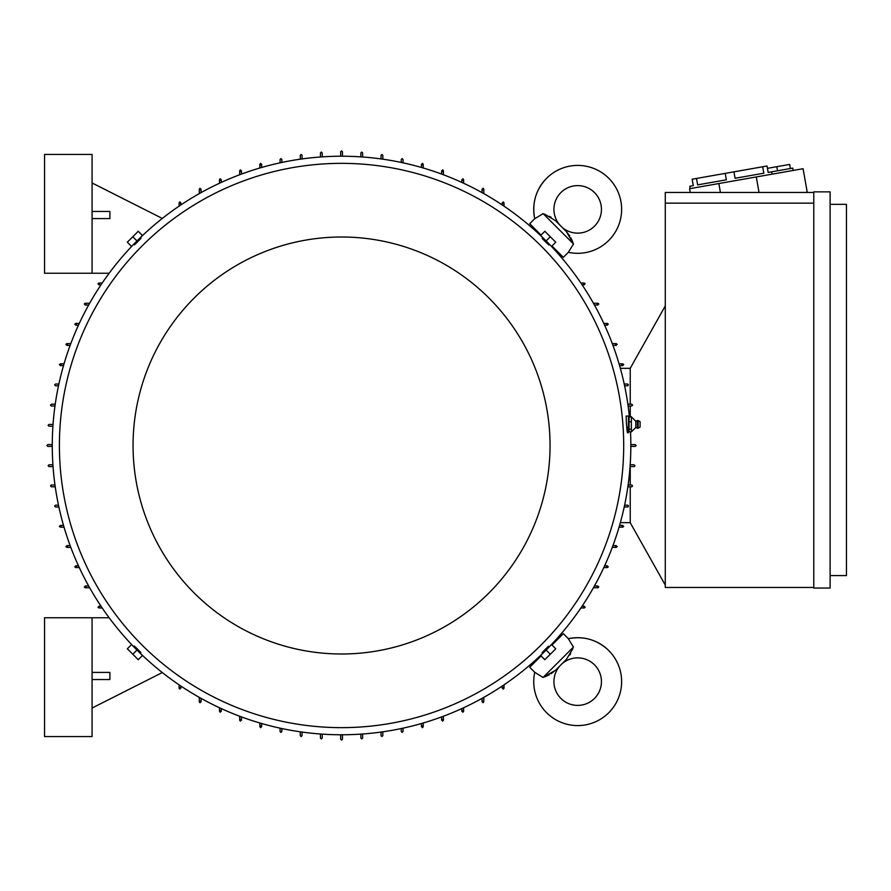 <?xml version="1.0" encoding="UTF-8"?>
<svg xmlns="http://www.w3.org/2000/svg" width="891" height="891" viewBox="0 0 891 891"><rect width="100%" height="100%" fill="white"/><g stroke="black" fill="none" stroke-linecap="round" stroke-linejoin="round"><path stroke-width="1.34" d="M541.06 655.932L529.722 667.27L534.734 672.293A43.96 43.96 0 0 0 608.765 712.722A43.96 43.96 0 0 0 568.335 638.691L573.08 646.532M561.976 663.806A23.756 23.756 0 0 1 594.486 664.831A23.756 23.756 0 0 1 594.486 698.433A23.756 23.756 0 0 1 560.885 698.433A23.756 23.756 0 0 1 559.86 665.933M544.624 676.87L547.286 675.746M548.11 675.356L549.246 674.788M551.139 673.707L555.917 669.854M566.342 659.44L555.461 670.322L543.053 677.461L534.734 672.282M569.817 654.996L570.73 653.404M572.902 648.626L566.375 659.418M569.761 235.915L566.375 231.582L573.503 243.989L568.335 252.309A43.96 43.96 0 0 0 608.765 178.278A43.96 43.96 0 0 0 534.734 218.707L542.586 213.974M559.86 225.067A23.756 23.756 0 0 1 560.885 192.567A23.756 23.756 0 0 1 594.486 192.567A23.756 23.756 0 0 1 594.486 226.169A23.756 23.756 0 0 1 561.976 227.194M572.913 242.43L571.799 239.768M571.409 238.944L570.841 237.808M544.679 214.152L555.461 220.678L565.908 231.125M551.05 217.237L549.457 216.324M52.268 446.391L47.813 446.391L46.922 445.5L47.813 444.609L52.268 444.609M342.445 734.774L342.445 739.229L341.554 740.12L340.663 739.229L340.663 734.774M630.828 444.609L635.283 444.609L636.174 445.5L635.283 446.391L630.828 446.391M340.663 156.226L340.663 151.771L341.554 150.88L342.445 151.771L342.445 156.226M550.872 645.162A289.274 289.274 0 0 0 630.505 431.801M629.414 416.943A289.274 289.274 0 0 0 546.105 240.949L550.304 236.75L544.835 231.292L540.637 235.491L551.562 246.406L555.761 242.207L550.304 236.75M541.216 236.182A289.274 289.274 0 0 0 137.002 240.949L132.804 236.75L127.335 242.207L131.534 246.406L142.46 235.491L138.261 231.292L132.804 236.75M132.224 245.838A289.274 289.274 0 0 0 132.224 645.162M627.375 432.692L628.456 432.692L628.456 416.052L626.15 416.052L626.351 421.532C627.197 433.494 627.542 435.398 627.387 427.212M140.611 237.841L141.012 238.242L137.76 241.706C133.36 245.983 133.271 245.894 137.492 241.439M549.212 244.557L548.811 244.958L545.348 241.706C541.071 237.318 541.149 237.229 545.604 241.439M623.7 445.5A282.146 282.146 0 0 0 341.554 163.354A282.146 282.146 0 0 0 59.396 445.5A282.146 282.146 0 0 0 341.554 727.646A282.146 282.146 0 0 0 623.7 445.5M538.119 658.872L537.529 658.282M554.325 641.475L554.926 642.066M554.926 248.934L554.325 249.525M537.529 232.718L538.119 232.128M133.06 445.5A208.494 208.494 0 0 0 341.554 653.994A208.494 208.494 0 0 0 550.048 445.5A208.494 208.494 0 0 0 341.554 237.006A208.494 208.494 0 0 0 133.06 445.5M133.895 646.443L134.296 646.042L137.76 649.294C142.037 653.682 141.947 653.771 137.492 649.561M542.485 653.159L542.084 652.758L545.348 649.294C549.736 645.017 549.825 645.106 545.604 649.561M543.053 677.461L573.503 647.011M551.986 645.006L563.324 633.668L568.335 638.691C583.828 635.784 597.304 639.738 608.765 650.553M568.335 252.309L563.324 257.332L551.986 245.994M573.503 243.989L543.053 213.539M541.06 235.068L529.722 223.73L534.734 218.718C531.827 203.226 535.792 189.75 546.606 178.278M141.825 654.885L132.169 645.218M550.928 645.218L541.271 654.885M541.271 236.115L550.928 245.782M132.169 245.782L141.825 236.115M631.418 421.788L629.046 421.788L629.046 416.943L628.456 418.013M792.734 168.109L793.146 170.448L792.734 168.109L771.673 171.818L772.085 174.168M690.191 188.602L689.779 186.264L693.287 185.64L692.151 179.214L767.028 166.004L768.165 172.442L771.673 171.818M762.674 166.773L763.81 173.21L735.075 178.278L733.939 171.84M725.229 173.377L726.365 179.815L697.642 184.871L696.506 178.445M763.81 173.21L735.075 178.278M769.913 172.13L768.165 172.442M629.046 416.943L631.418 416.943L635.795 421.22L635.795 427.524L631.418 431.801L629.046 431.801L628.456 430.732M631.351 429.072L631.351 431.957M631.351 421.354L631.351 429.651M635.795 421.22L637.421 420.507L637.421 428.237L635.795 427.524M638.134 428.159L640.094 427.045L640.094 421.699L638.134 420.585L638.134 428.159L637.421 428.237M767.441 168.343L789.671 164.423L790.395 168.522M776.796 166.695L777.52 170.794M830.111 204.34L846.45 204.34L846.45 575.586L830.111 575.586M550.304 654.25L555.761 648.793L551.562 644.594L546.105 650.051L550.304 654.25L544.835 659.708L540.637 655.509L546.105 650.051M132.804 654.25L138.261 659.708L142.46 655.509L137.002 650.051L132.804 654.25L127.335 648.793L131.534 644.594L137.002 650.051M631.351 416.654L631.351 422.078M830.111 191.866L830.111 588.06L813.784 588.06L813.784 191.866L830.111 191.866M631.418 429.217L629.046 429.217L629.046 421.788M629.046 431.801L629.046 429.217M690.269 192.456L689.601 188.703L803.092 168.7L807.213 192.1L805.163 192.456M718.848 183.546L720.418 192.456M756.292 176.953L759.021 192.456M813.784 203.148L665.276 203.148L665.276 192.456L813.784 192.456M813.784 587.47L665.276 587.47L665.276 203.148M92.074 679.532L109.894 679.532L109.894 672.404L92.074 672.404M92.074 617.764L44.55 617.764L44.55 736.556L92.074 736.556L92.074 617.764L109.159 617.764M92.074 218.596L109.894 218.596L109.894 211.468L92.074 211.468M92.074 273.236L44.55 273.236L44.55 154.444L92.074 154.444L92.074 273.236L109.159 273.236M665.276 585.086L630.238 522.716L630.238 486.787M630.238 404.213L630.238 368.284L665.276 305.914M141.892 654.818A289.274 289.274 0 0 0 541.216 654.818M219.487 183.234L219.487 179.681L220.378 178.79M219.999 178.879L220.745 180.494M239.679 174.747L239.679 170.771L240.57 169.88M240.258 169.936L240.882 171.607M259.871 167.987L259.871 164.245L260.762 163.354M260.517 163.387L261.007 165.102M280.075 162.83L280.075 159.489L280.966 158.598L281.857 159.489L281.857 162.452M300.267 159.188L300.267 155.335L301.158 154.444L302.049 155.335L302.049 158.932M320.459 156.994L320.459 152.951L321.35 152.06L322.241 152.951L322.241 156.872M360.855 156.872L360.855 152.951L361.746 152.06L362.637 152.951L362.637 156.994M381.047 158.932L381.047 155.335L381.938 154.444L382.829 155.335L382.829 159.188M401.251 162.452L401.251 159.489L402.142 158.598L403.033 159.489L403.033 162.83M422.089 165.102L422.579 163.387M422.334 163.354L423.225 164.245L423.225 167.987M442.226 171.607L442.838 169.936M442.526 169.88L443.417 170.771L443.417 174.747M462.351 180.494L463.097 178.879M462.73 178.79L463.621 179.681L463.621 183.234M482.488 189.972L483.356 188.413M482.922 188.302L483.813 189.193L483.813 193.625M502.624 203.594L503.615 202.112M503.114 201.956L504.005 202.847L504.005 206.144M580.899 283.037L584.195 283.037L585.086 283.928M584.942 283.438L583.46 284.429M593.428 303.241L597.861 303.241L598.752 304.132M598.641 303.697L597.081 304.555M603.808 323.433L607.361 323.433L608.252 324.324M608.174 323.956L606.559 324.692M612.295 343.625L616.271 343.625L617.162 344.516M617.107 344.216L615.436 344.828M619.056 363.829L622.809 363.829L623.7 364.72M623.667 364.475L621.951 364.965M624.223 384.021L627.565 384.021L628.456 384.912A0.891 0.891 0 0 0 628.456 384.89L627.565 385.803L624.602 385.803L627.565 385.803M627.865 404.213L631.764 404.213M632.61 405.082L631.719 405.995L628.122 405.995L631.719 405.995M631.719 404.213L632.61 405.104M630.238 416.943L630.238 405.995M630.238 464.033L630.182 464.801L634.091 464.801L634.982 465.692L634.091 466.583L630.06 466.583M634.693 466.361L634.091 466.583M630.238 466.583L630.238 485.005L628.122 485.005L631.719 485.005L632.61 485.896L631.719 486.787L627.865 486.787M630.238 464.801L634.091 464.801M630.238 485.005L631.719 485.005M628.445 505.988A0.891 0.891 0 0 0 627.676 505.208M627.565 505.197L624.602 505.197L627.565 505.197L628.456 506.088A0.891 0.891 0 0 0 628.456 506.088L627.565 506.979A0.891 0.891 0 0 0 628.088 506.812M621.951 526.035L623.667 526.525M623.7 526.28L622.809 527.171L619.056 527.171M615.436 546.172L617.107 546.784M617.162 546.484L616.271 547.375L612.295 547.375M606.559 566.308L608.174 567.044M608.252 566.676L607.361 567.567L603.808 567.567M597.081 586.445L598.641 587.303M598.752 586.868L597.861 587.759L593.428 587.759M630.238 522.661L620.348 522.661M630.238 368.339L620.348 368.339M583.46 606.571L584.942 607.562M585.086 607.072L584.195 607.963L580.899 607.963M504.005 684.856L504.005 688.153L503.114 689.044M503.615 688.888L502.624 687.407M483.813 697.375L483.813 701.807L482.922 702.698M483.356 702.587L482.488 701.028M443.417 716.253L443.417 720.229L442.526 721.12M442.838 721.064L442.226 719.393M423.225 723.013L423.225 726.755L422.334 727.646M422.579 727.613L422.089 725.898M403.033 728.17L403.033 731.511L402.142 732.402L401.251 731.511L401.251 728.548M382.829 731.812L382.829 735.665L381.938 736.556L381.047 735.665L381.047 732.068M362.637 734.006L362.637 738.049L361.746 738.94L360.855 738.049L360.855 734.128M322.241 734.128L322.241 738.049L321.35 738.94L320.459 738.049L320.459 734.006M302.049 732.068L302.049 735.665L301.158 736.556L300.267 735.665L300.267 731.812M281.857 728.548L281.857 731.511L280.966 732.402L280.075 731.511L280.075 728.17M261.007 725.898L260.517 727.613M260.762 727.646L259.871 726.755L259.871 723.013M240.882 719.393L240.258 721.064M240.57 721.12L239.679 720.229L239.679 716.253M220.745 710.506L219.999 712.121M220.378 712.21L219.487 711.319L219.487 707.766M200.609 701.028L199.751 702.587M200.174 702.698L199.283 701.807L199.283 697.375M180.472 687.407L179.492 688.888M179.982 689.044L179.091 688.153L179.091 684.856M162.307 672.56L92.074 708.044M102.198 607.963L98.901 607.963L98.01 607.072M98.155 607.562L99.647 606.571M89.668 587.759L85.235 587.759L84.344 586.868M84.456 587.303L86.015 586.445M79.288 567.567L75.735 567.567L74.844 566.676M74.922 567.044L76.548 566.308M70.801 547.375L66.825 547.375L65.934 546.484M65.99 546.784L67.66 546.172M64.041 527.171L60.287 527.171L59.396 526.28M59.43 526.525L61.145 526.035M58.884 506.979L55.543 506.979L54.652 506.088L55.543 505.197L58.494 505.197M55.231 486.787L51.377 486.787L50.486 485.896L51.377 485.005L54.986 485.005M53.037 466.583L49.005 466.583L48.114 465.692L49.005 464.801L52.914 464.801M52.914 426.199L49.005 426.199L48.114 425.308L49.005 424.417L53.037 424.417M54.986 405.995L51.377 405.995L50.486 405.104L51.377 404.213L55.231 404.213M58.494 385.803L55.543 385.803L54.652 384.912L55.543 384.021L58.884 384.021M61.145 364.965L59.43 364.475M59.396 364.72L60.287 363.829L64.041 363.829M67.66 344.828L65.99 344.216M65.934 344.516L66.825 343.625L70.801 343.625M76.548 324.692L74.922 323.956M74.844 324.324L75.735 323.433L79.288 323.433M86.015 304.555L84.456 303.697M84.344 304.132L85.235 303.241L89.668 303.241M99.647 284.429L98.155 283.438M98.01 283.928L98.901 283.037L102.198 283.037M162.307 218.44L92.074 182.956M179.091 206.144L179.091 202.847L179.982 201.956M179.492 202.112L180.472 203.594M199.283 193.625L199.283 189.193L200.174 188.302M199.751 188.413L200.609 189.972M463.097 712.121L462.351 710.506M221.269 179.681L221.269 182.421M241.461 170.771L241.461 174.09M261.653 164.245L261.653 167.475M421.443 167.475L421.443 164.245M441.635 174.09L441.635 170.771M461.839 182.421L461.839 179.681M482.031 192.623L482.031 189.193M502.223 204.952L502.223 202.847M584.195 284.819L582.101 284.819M597.861 305.023L594.431 305.023M607.361 325.215L604.633 325.215M616.271 345.407L612.963 345.407M622.809 365.611L619.579 365.611M627.565 506.979L624.223 506.979M619.579 525.389L622.809 525.389M612.963 545.593L616.271 545.593M604.633 565.785L607.361 565.785M594.431 585.977L597.861 585.977M582.101 606.181L584.195 606.181M502.223 688.153L502.223 686.048M482.031 701.807L482.031 698.377M461.839 711.319L461.839 708.579M441.635 720.229L441.635 716.91M421.443 726.755L421.443 723.525M261.653 723.525L261.653 726.755M241.461 716.91L241.461 720.229M221.269 708.579L221.269 711.319M201.065 698.377L201.065 701.807M180.873 686.048L180.873 688.153M98.901 606.181L100.995 606.181M85.235 585.977L88.677 585.977M75.735 565.785L78.464 565.785M66.825 545.593L70.144 545.593M60.287 525.389L63.528 525.389M63.528 365.611L60.287 365.611M70.144 345.407L66.825 345.407M78.464 325.215L75.735 325.215M88.677 305.023L85.235 305.023M100.995 284.819L98.901 284.819M180.873 202.847L180.873 204.952M201.065 189.193L201.065 192.623M463.621 707.766L463.621 711.319L462.73 712.21M638.134 420.585L637.421 420.507"/></g></svg>
